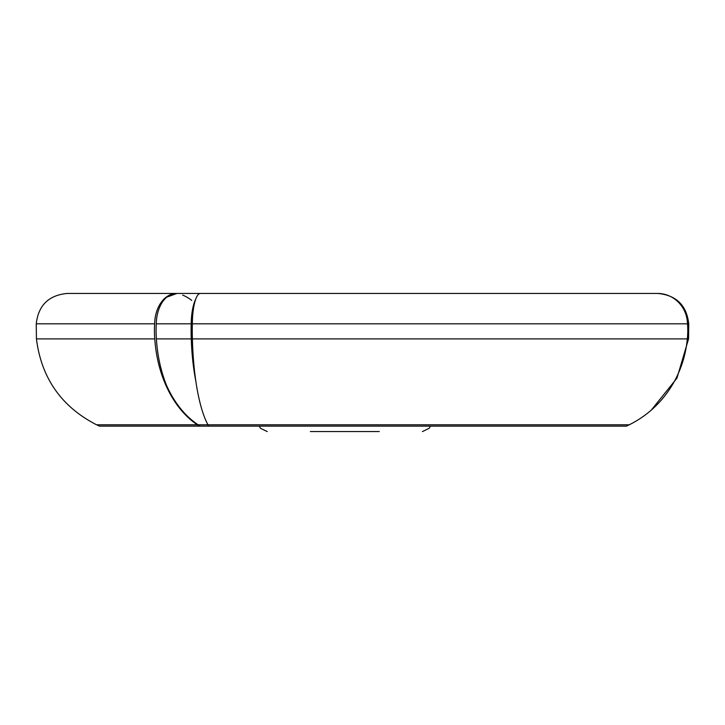 <?xml version="1.0" encoding="UTF-8"?>
<svg xmlns="http://www.w3.org/2000/svg" width="725" height="725" viewBox="0 0 725 725"><rect width="100%" height="100%" fill="white"/><g stroke="black" fill="none" stroke-linecap="round" stroke-linejoin="round"><path stroke-width="1.09" d="M195.895 298.727A31.03 10.612 90 0 0 191.219 323.812L156.283 323.812A31.03 19.947 90 0 1 166.732 297.178L176.909 293.444A31.03 21.94 90 0 0 176.592 293.435A31.03 21.94 90 0 0 154.661 323.812A71.548 50.596 90 0 0 154.778 338.892A106.031 74.974 90 0 0 197.309 424.787A71.548 50.596 90 0 0 199.312 426.137L200.127 426.137L198.106 424.787C185.056 416.032 174.598 403.055 166.732 385.854A106.031 68.159 90 0 1 156.401 338.892L191.273 338.892A106.031 36.268 90 0 0 195.895 381.604M200.127 426.137L626.482 426.137A71.548 69.111 -90 0 0 629.209 424.787A106.031 102.415 -90 0 0 687.3 338.892A71.548 69.111 -90 0 0 687.472 323.812A31.03 29.979 -90 0 0 657.502 293.435L200.381 293.435A31.03 8.029 -90 0 1 200.499 293.444M198.106 424.787L629.209 424.787A106.031 102.415 90 0 0 651.322 410.069L676.951 378.151L688.569 338.892L688.75 323.812L192.352 323.812A31.03 8.029 -90 0 1 200.381 293.435L176.229 293.435M191.219 323.812A71.548 24.469 90 0 0 191.273 338.892M310.345 431.565L379.311 431.565M208.7 426.137A71.548 18.515 -90 0 1 207.966 424.787A106.031 27.441 -90 0 1 192.397 338.892A71.548 18.515 -90 0 1 192.352 323.812M191.726 300.413A71.548 45.992 -90 0 0 182.646 295.093M688.569 338.892L192.397 338.892M199.312 426.137L99.398 426.137L96.57 424.787C61.426 406.734 41.379 378.097 36.431 338.892L36.25 323.812L154.661 323.812M36.431 338.892L154.778 338.892M96.57 424.787L197.309 424.787M156.283 323.812A71.548 45.992 90 0 0 156.401 338.892M430.423 426.137L429.182 428.285L422.412 431.565M259.233 426.137L260.474 428.285L267.244 431.565M36.25 323.812C38.389 305.307 48.729 295.184 67.28 293.435L176.592 293.435M688.75 323.812C686.611 305.307 676.271 295.184 657.72 293.435"/></g></svg>
